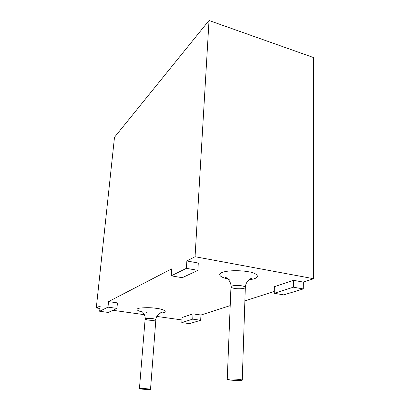 <?xml version="1.0" encoding="UTF-8"?>
<svg xmlns="http://www.w3.org/2000/svg" width="410" height="410" viewBox="0 0 410 410"><rect width="100%" height="100%" fill="white"/><g stroke="black" fill="none" stroke-linecap="round" stroke-linejoin="round"><path stroke-width="0.61" d="M100.214 305.921L96.283 307.961L99.948 308.474L96.283 307.961L114.492 137.263L209.033 20.5L195.058 256.716L186.863 260.965L198.291 263.041L197.871 270.359L182.24 277.703L171.236 275.843L186.401 268.335L186.863 260.965L195.058 256.716L313.717 278.728L195.058 256.716L209.033 20.5L313.45 57.523L209.033 20.5L114.492 137.263L96.283 307.961L100.214 305.921L99.656 311.262L107.984 307.141L108.542 301.601L117.439 302.893L116.906 308.402L108.291 312.451L99.656 311.262L100.214 305.921M112.899 310.288L144.397 314.69L112.899 310.288M156.789 316.423L181.958 319.943L156.789 316.423M182.112 317.519L193.028 313.87L200.956 315.023L230.215 305.604L200.956 315.023L200.674 320.256L189.517 323.659L181.789 322.593L182.112 317.519L181.789 322.593L192.72 319.129L193.028 313.87L182.112 317.519M244.878 300.884L274.28 291.423L244.878 300.884M274.367 286.692L293.468 280.312L303.267 282.09L313.717 278.728L313.45 57.523L313.717 278.728L303.267 282.09L303.236 288.932L283.746 294.882L274.244 293.278L274.367 286.692L274.244 293.278L293.406 287.2L293.468 280.312L274.367 286.692M171.728 268.822L108.542 301.601L171.728 268.822L171.236 275.843L171.728 268.822M142.29 311.918C137.97 311.093 134.459 309.079 139.697 308.105C146.226 307.474 151.843 307.567 156.548 308.387C162.688 308.868 170.755 312.42 159.772 313.178C170.755 312.42 162.688 308.868 156.548 308.387C151.843 307.567 146.226 307.474 139.697 308.105C134.459 309.079 137.97 311.093 142.29 311.918M227.986 278.913C222.666 278.016 215.67 274.813 222.661 272.245C230.358 269.841 243.494 270.723 248.142 271.728C255.886 272.435 263.896 278.021 248.89 279.784C263.896 278.021 255.886 272.435 248.142 271.728C243.494 270.723 230.358 269.841 222.661 272.245C215.67 274.813 222.666 278.016 227.986 278.913M231.143 380.121L227.242 379.337C227.284 378.707 236.385 379.06 238.42 379.373L242.254 380.147C242.187 380.777 233.152 380.424 231.143 380.121L241.275 380.418C242.664 380.024 241.71 379.675 238.42 379.373C235.468 379.03 232.045 378.932 228.144 379.076C226.889 379.481 227.888 379.829 231.143 380.121M242.254 380.147L245.323 287.425C244.832 286.626 243.622 286.098 241.685 285.837C239.753 285.247 231.045 285.232 230.968 286.815C231.045 285.232 239.753 285.247 241.685 285.837C243.622 286.098 244.832 286.626 245.323 287.425C245.226 289.014 236.575 288.988 234.663 288.42C232.711 288.163 231.481 287.63 230.968 286.815L227.242 379.337M142.998 389.203L139.431 388.634C139.518 388.316 145.365 388.603 146.985 388.788L150.516 389.356C150.419 389.674 144.602 389.382 142.998 389.203L150.132 389.459C150.583 389.223 149.532 389.003 146.985 388.788L139.784 388.531C139.405 388.772 140.476 388.998 142.998 389.203M150.516 389.356L155.856 319.723C155.359 319.185 154.237 318.816 152.484 318.621C150.926 318.303 145.268 318.129 145.14 318.959C145.268 318.129 150.926 318.303 152.484 318.621C154.237 318.816 155.359 319.185 155.856 319.723C155.718 320.553 150.091 320.379 148.548 320.066C146.79 319.877 145.652 319.503 145.14 318.959L139.431 388.634M303.267 282.09L293.468 280.312L293.406 287.2L303.236 288.932L303.267 282.09M274.244 293.278L283.746 294.882L303.236 288.932L293.406 287.2L274.244 293.278M198.291 263.041L186.863 260.965L186.401 268.335L197.871 270.359L198.291 263.041M171.236 275.843L182.24 277.703L197.871 270.359L186.401 268.335L171.236 275.843M200.956 315.023L193.028 313.87L192.72 319.129L200.674 320.256L200.956 315.023M181.789 322.593L189.517 323.659L200.674 320.256L192.72 319.129L181.789 322.593M117.439 302.893L108.542 301.601L107.984 307.141L116.906 308.402L117.439 302.893M99.656 311.262L108.291 312.451L116.906 308.402L107.984 307.141L99.656 311.262M230.456 278.979L229.487 279.195M146.447 312.497L146.062 312.584M227.232 278.236L225.044 277.221L226.832 277.934C226.141 276.883 231.563 281.849 230.968 286.815M245.323 287.425C245.472 285.053 246.282 282.885 247.763 280.927L249.628 279.215C251.028 278.405 251.807 278.113 251.971 278.339L249.695 279.169M141.819 311.559L140.358 310.939L142.142 311.8C142.265 311.446 145.714 315.428 145.14 318.959M155.856 319.723C155.846 316.177 159.838 312.743 159.91 313.096L161.832 312.487L160.295 312.891"/></g></svg>
